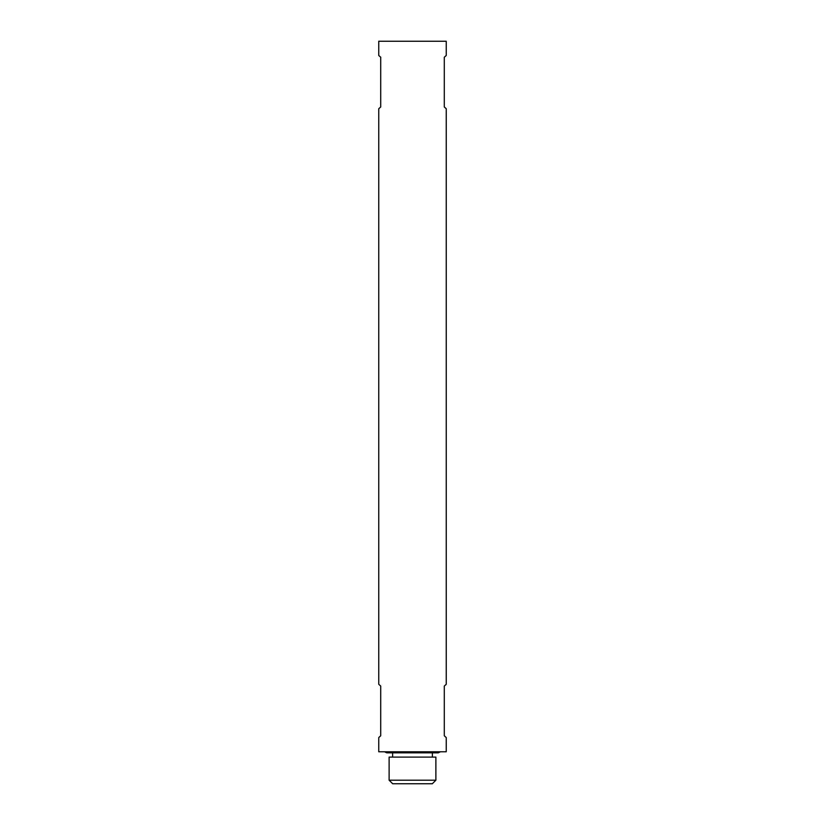 <?xml version="1.0" encoding="UTF-8"?>
<svg xmlns="http://www.w3.org/2000/svg" width="825" height="825" viewBox="0 0 825 825"><rect width="100%" height="100%" fill="white"/><g stroke="black" fill="none" stroke-linecap="round" stroke-linejoin="round"><path stroke-width="1.24" d="M432.321 783.75L392.679 783.75L389.122 780.202L435.878 780.202L432.321 783.75M435.878 780.202L435.878 757.102L389.122 757.102L389.122 780.202M446.253 108.745L444.293 106.972L444.293 57.234L446.253 55.461L446.253 41.25L378.747 41.25L378.747 55.461L380.707 57.234L380.707 106.972L378.747 108.745L378.747 684.276L380.707 686.049L380.707 735.787L378.747 737.571L378.747 751.781L446.253 751.781L446.253 737.571L444.293 735.787L444.293 686.049L446.253 684.276L446.253 108.745M432.393 752.843L432.393 757.102M392.607 752.843L392.607 757.102M384.615 751.781L386.739 752.843L438.261 752.843L440.385 751.781"/></g></svg>
